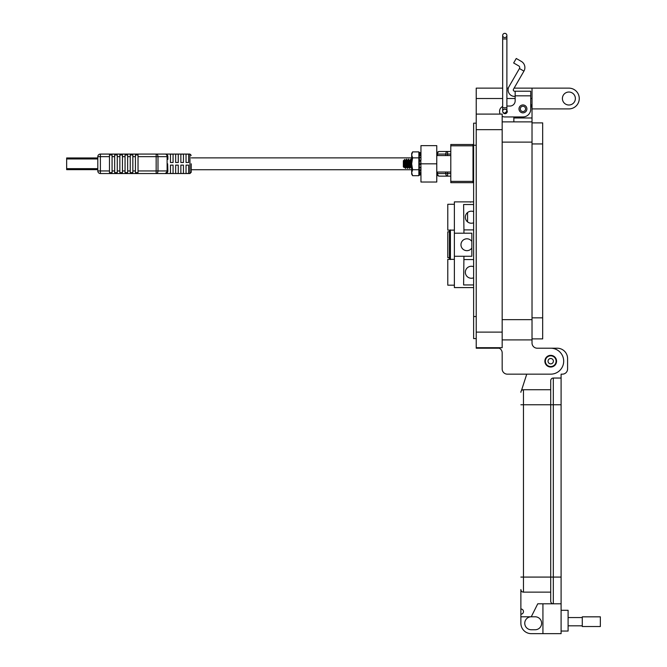 <?xml version="1.0" encoding="UTF-8"?>
<svg xmlns="http://www.w3.org/2000/svg" width="667" height="667" viewBox="0 0 667 667"><rect width="100%" height="100%" fill="white"/><g stroke="black" fill="none" stroke-linecap="round" stroke-linejoin="round"><path stroke-width="1" d="M97.799 168.659L66.65 168.659L66.65 169.651L97.799 169.651L97.799 170.944L100.392 170.944L100.392 156.67L109.48 156.67L109.48 154.952L112.073 154.952L112.073 156.67L114.666 156.67L114.666 154.952L117.267 154.952L117.267 156.67L119.86 156.67L119.86 154.952L122.453 154.952L122.453 156.67L125.054 156.67L125.054 154.952L127.647 154.952L127.647 156.67L130.24 156.67L130.24 154.952L132.841 154.952L132.841 156.67L135.434 156.67L135.434 154.952L138.027 154.952L138.027 156.67L156.161 156.67L156.161 154.077L165.283 154.077A2.593 2.593 0 0 1 167.876 156.67L166.975 154.702M66.65 168.659L66.65 158.963L97.799 158.963M191.237 172.244L189.937 173.545L189.937 154.077L165.283 154.077A2.593 1.834 -90 0 1 167.117 156.67L156.161 156.67L156.161 170.944L157.996 170.944A2.593 1.834 90 0 1 156.161 173.545L165.283 173.545A2.593 1.834 -90 0 0 167.117 170.944L157.996 170.944L157.996 156.67A2.593 1.834 90 0 0 156.161 154.077L100.392 154.077A2.593 2.593 0 0 0 97.799 156.67L97.799 157.971L66.65 157.971L66.65 158.963M439.37 176.138L447.582 176.138L439.37 176.138A2.593 2.593 0 0 1 436.768 173.545L437.535 173.545A2.593 1.834 90 0 0 439.37 176.138M450.792 176.138L447.582 176.138L450.792 176.138M450.792 173.545L447.582 173.545L447.582 176.138A2.593 1.834 -90 0 1 445.748 173.545L437.535 173.545L437.535 172.036M450.792 151.484L439.37 151.484A2.593 1.834 90 0 0 437.535 154.077L445.748 154.077A2.593 1.834 -90 0 1 447.582 151.484L447.582 154.077L450.792 154.077M437.535 155.561L437.535 154.077L436.768 154.077A2.593 2.593 0 0 1 439.37 151.484M191.237 163.807L191.237 172.244L191.237 163.807M188.644 154.16L188.644 162.515L186.043 162.515L186.043 154.16L188.644 154.16M183.45 154.16L183.45 162.515L180.857 162.515L180.857 154.16L183.45 154.16M178.256 154.16L178.256 162.515L175.663 162.515L175.663 154.16L178.256 154.16M173.07 154.16L173.07 162.515L170.469 162.515L170.469 154.16L173.07 154.16M167.642 163.807L167.876 170.944L166.975 172.92M167.876 156.67L167.876 159.363L167.876 156.67L167.117 156.67L167.117 170.944L167.876 170.944A2.593 2.593 0 0 1 165.283 173.545L167.876 170.944M188.644 165.108L188.644 173.453L186.043 173.453L186.043 165.108L188.644 165.108M183.45 165.108L183.45 173.453L180.857 173.453L180.857 165.108L183.45 165.108M178.256 165.108L178.256 173.453L175.663 173.453L175.663 165.108L178.256 165.108M173.07 165.108L173.07 173.453L170.469 173.453L170.469 165.108L173.07 165.108M109.48 156.67L109.48 170.944L100.392 170.944L100.392 173.545L156.161 173.545L156.161 170.944L138.027 170.944L138.027 156.67M100.392 154.077L100.392 156.67L97.799 156.67L97.799 170.944A2.593 2.593 0 0 0 100.392 173.545M138.027 170.944L138.027 172.661L135.434 172.661L135.434 156.67M130.24 156.67L130.24 172.661L132.841 172.661L132.841 156.67M125.054 156.67L125.054 172.661L127.647 172.661L127.647 156.67M119.86 156.67L119.86 172.661L122.453 172.661L122.453 156.67M114.666 156.67L114.666 172.661L117.267 172.661L117.267 156.67M109.48 170.944L109.48 172.661L112.073 172.661L112.073 156.67M419.034 172.244L419.485 172.911L419.318 170.102L420.819 169.902L420.819 167.6L419.318 167.65L419.318 163.79L420.819 163.749L420.819 161.147L419.318 161.03L419.485 160.205L420.952 160.372L420.952 145.639L436.768 145.639L436.768 182.024L420.952 182.024L420.952 172.62L420.952 174.379L419.485 174.771L419.318 173.995L420.819 173.728L420.952 174.345M420.819 161.147L420.952 164.415L419.485 164.491M419.218 167.592L420.952 167.134L420.952 170.719L419.485 171.002M404.094 167.509L403.343 160.797L403.343 166.8L404.06 167.517L404.227 166.617M403.502 160.98L403.735 163.799C403.977 168.609 404.194 168.609 404.394 163.799L404.502 161.714M404.302 165.474L404.394 163.799M404.502 166.708L404.894 163.799L405.661 168.351L406.078 165.199M403.502 160.647L404.752 159.43L404.894 163.799C404.502 160.83 404.035 159.83 403.502 160.814L404.577 166.9L404.994 165.199M405.411 160.647L406.495 166.9L405.703 168.309M406.028 162.398L406.403 159.288L405.611 160.697L406.637 166.9L407.062 165.199M407.47 160.647L408.554 166.9L407.762 168.309L408.137 165.199M408.629 166.708L409.013 163.799M411.589 160.647L410.814 159.246L409.73 160.697L408.496 159.246L407.67 160.697L408.696 166.9L409.121 165.199M409.588 160.697L410.614 166.9L409.821 168.309L410.197 165.199M410.689 166.708L411.072 163.799M409.788 160.647L410.755 166.9L411.18 165.199M404.577 166.9L405.411 168.351M404.894 160.555L405.661 168.351M406.403 159.288L407.47 168.351L406.695 159.246L407.529 160.697M408.754 159.246L409.821 168.309M410.814 159.246L411.847 168.351M410.555 159.246L411.681 168.351M410.755 166.9L411.589 168.351M409.655 167.992L410.047 163.799M408.496 159.246L409.788 168.351M408.696 166.9L409.53 168.351M407.595 167.992L407.979 163.799M406.637 166.9L407.47 168.351M405.536 167.992L405.92 163.799M450.792 155.561L436.768 155.561L436.768 172.036L450.792 172.036M412.598 175.696L411.681 174.104L411.681 153.468L412.598 151.876L418.868 151.876L418.868 175.696L412.598 175.696L411.681 172.72L412.598 169.743L418.868 169.743M418.868 172.82L419.485 174.771M420.819 172.595L419.318 172.795C418.901 171.886 418.901 172.286 419.318 173.995M419.318 167.65L419.318 170.102M419.318 161.03L419.318 163.79M419.485 160.205L419.318 157.487L420.952 157.879L419.318 157.487L419.318 153.593L420.952 153.602L420.819 155.711L419.318 155.469M419.318 153.085C418.901 154.694 418.901 154.861 419.318 153.593C418.901 154.861 418.901 154.694 419.318 153.085L419.485 152.468L420.952 152.86L420.819 153.36L419.318 153.085L419.485 152.435L420.952 152.835L419.485 152.435L418.868 154.777M420.819 153.877L420.952 153.218M420.819 157.695L420.952 156.878M420.952 172.678L420.819 171.886M420.952 174.737L419.485 175.129L420.952 174.737M420.952 172.62L420.819 169.902M420.819 167.6L420.952 167.134L419.368 167.675M420.952 167.134L420.819 163.749M420.819 155.711L420.952 157.879M419.485 154.577L420.952 154.919M412.598 169.743L411.681 163.799L412.598 157.854L418.868 157.854M412.598 157.854L411.681 154.877L412.598 151.901L418.868 151.901M418.868 154.077L419.485 152.443L420.952 152.86M412.339 152.359L412.598 151.876M473.628 181.366L473.628 145.806M450.792 144.506L472.895 144.506L450.792 144.506L450.792 145.806L473.011 145.806L473.011 145.256L473.345 145.806M473.628 144.506L472.895 144.506L473.628 144.506L473.312 145.164L473.22 144.506M472.895 144.506L472.978 145.164M473.345 181.366L473.345 181.908L473.011 181.366L450.792 181.366L450.792 182.658L472.895 182.658L472.978 181.999L473.628 182.658M473.22 181.999L472.895 182.658M450.792 181.366L450.792 145.806M473.011 145.806L473.011 181.366M454.377 259.338L447.782 259.338L447.782 285.176L454.377 285.176M449.433 231.816L447.782 231.816L447.782 257.654L449.433 257.654M454.377 204.285L447.782 204.285L447.782 230.132L454.377 230.132M471.844 241.454A5.936 5.936 0 0 0 460.964 244.731A5.936 5.936 0 0 0 471.844 248.016M473.628 211.639A6.02 6.02 0 0 0 465.333 217.209A6.02 6.02 0 0 0 473.628 222.778M473.628 266.708A6.003 6.003 0 0 0 465.349 272.261A6.003 6.003 0 0 0 473.628 277.805M473.628 284.951L463.607 284.951L463.932 256.27L471.844 256.27L471.844 233.2L463.932 233.2L463.932 229.898L473.628 229.898M463.932 256.27L454.377 256.27L454.377 287.585L473.628 287.585M473.628 204.519L463.607 204.519L463.932 229.898M463.932 233.2L454.377 233.2L454.377 201.884L473.628 201.884M463.932 259.563L473.628 259.563M450.417 259.563L449.433 258.579L449.433 230.89L450.417 229.898M454.377 233.2L454.377 256.27M467.559 212.54L467.559 221.878M469.868 201.884L470.568 202.168M530.732 97.724L530.732 104.219A9.088 9.088 0 0 1 532.024 108.904L568.884 108.904A10.38 10.38 0 0 0 579.264 98.516A10.38 10.38 0 0 0 568.884 88.136L532.024 88.136L532.024 339.903L502.176 339.903L532.024 339.903L532.024 343.013A5.194 5.194 0 0 0 537.218 348.207L550.717 348.207A12.981 12.981 0 0 1 563.69 361.18A12.981 12.981 0 0 1 550.717 374.162L507.37 374.162L526.747 374.162L521.552 390.237L526.747 374.162M562.398 98.516A6.487 6.487 0 0 1 568.884 92.029A6.487 6.487 0 0 1 575.371 98.516A6.487 6.487 0 0 1 568.884 105.011A6.487 6.487 0 0 1 562.398 98.516M544.872 361.18A5.836 5.836 0 0 1 550.717 355.344A5.836 5.836 0 0 1 556.553 361.18A5.836 5.836 0 0 1 550.717 367.025A5.836 5.836 0 0 1 544.872 361.18M532.024 108.904L532.024 117.984L513.857 117.984L513.857 116.942L504.777 116.942L522.945 116.942A7.787 7.787 0 0 0 530.732 109.163L530.732 95.831L515.157 95.831L515.157 100.859A5.186 5.186 0 0 1 509.972 106.045A5.186 5.186 0 0 0 515.157 100.859M532.024 343.013A5.194 5.194 0 0 0 537.218 348.207L550.717 348.207M532.024 121.878L502.176 121.878M513.857 121.878L513.857 116.942M502.676 88.136L476.221 88.136L476.221 348.207L499.249 348.207A5.194 5.194 0 0 1 502.176 352.876L502.176 368.968A5.194 5.194 0 0 0 507.37 374.162M532.024 88.136L514.115 88.136M508.346 88.136L506.887 88.136M499.249 348.207A5.194 5.194 0 0 1 502.176 352.876L502.176 368.968M502.176 347.69L476.221 347.69L502.176 347.69L502.176 332.116L476.221 332.116M476.221 114.09L502.176 114.09L502.176 332.116M499.591 114.09L500.142 114.09A5.186 5.186 0 0 1 499.591 111.756L499.591 111.239L499.591 111.756M476.221 123.178L473.628 123.178L473.628 338.603L476.221 338.603L473.628 338.603M518.984 108.904A3.96 3.96 0 0 1 522.945 104.944A3.96 3.96 0 0 1 526.897 108.904A3.96 3.96 0 0 1 522.945 112.856A3.96 3.96 0 0 1 518.984 108.904M504.777 109.305A2.209 2.209 0 0 1 505.953 109.488M506.887 110.288A2.209 2.209 0 0 1 505.503 113.648A2.209 2.209 0 0 1 503.035 112.406L504.777 113.34A2.101 2.101 0 0 1 502.676 111.239A2.101 2.101 0 0 1 504.777 109.13A2.101 2.101 0 0 1 506.887 111.239A2.101 2.101 0 0 1 504.777 113.34A2.101 2.101 0 0 1 502.676 111.239A2.101 2.101 0 0 1 504.777 109.13M521.344 61.414A7.104 7.104 0 0 1 523.937 71.119L519.443 68.526A1.909 1.909 0 0 0 518.743 65.908L513.657 62.973L516.258 58.479L521.344 61.414M523.937 71.119L513.457 89.27A1.301 1.301 0 0 0 514.582 91.212L530.732 91.212L530.732 95.831M519.443 68.526L508.963 86.677A6.487 6.487 0 0 0 514.582 96.407L515.157 96.407M509.972 106.045L506.887 106.045M506.887 35.451L506.887 38.961L506.887 35.451A2.101 2.101 0 0 0 504.777 33.35A2.101 2.101 0 0 0 502.676 35.451L502.676 35.451A2.101 2.101 0 0 0 504.777 37.56A2.101 2.101 0 0 0 506.887 35.451A2.101 2.101 0 0 0 504.777 33.35A2.101 2.101 0 0 0 502.676 35.451L502.676 38.961L506.887 38.961L506.887 107.729L502.676 107.729L502.676 38.961L502.676 106.495A5.186 5.186 0 0 0 499.591 111.239M502.176 116.25A5.186 5.186 0 0 0 504.777 116.942M515.157 91.212L515.157 95.831M525.579 108.904A2.635 2.635 0 0 1 522.945 111.539A2.635 2.635 0 0 1 520.302 108.904A2.635 2.635 0 0 1 522.945 106.261A2.635 2.635 0 0 1 525.579 108.904M556.078 361.18A5.361 5.361 0 0 1 550.717 366.55A5.361 5.361 0 0 1 545.356 361.18A5.361 5.361 0 0 1 550.717 355.819A5.361 5.361 0 0 1 556.078 361.18M553.393 361.18A2.685 2.685 0 0 1 550.717 363.865A2.685 2.685 0 0 1 548.032 361.18A2.685 2.685 0 0 1 550.717 358.504A2.685 2.685 0 0 1 553.393 361.18M542.671 122.886L532.024 122.886L542.671 122.886L542.671 338.894L532.024 338.894L542.671 338.894M506.887 111.181L504.777 113.34M561.097 631.057L568.101 631.057L568.101 610.297L561.097 610.297M520.877 616.783L531.257 616.783A6.487 6.487 0 0 0 524.762 623.27A6.487 6.487 0 0 0 531.257 629.756L535.142 629.756A6.487 6.487 0 0 0 541.629 623.27A6.487 6.487 0 0 0 535.142 616.783L531.257 616.783L537.744 603.81L553.31 603.81A2.593 2.593 0 0 1 550.717 601.217L550.717 577.08L550.717 601.217A2.593 2.593 0 0 0 553.31 603.81L561.097 603.81L561.097 633.65L531.257 633.65A10.38 10.38 0 0 1 520.877 623.27L520.877 589.536A2.593 2.593 0 0 0 523.47 592.129L550.717 592.129M561.097 603.81L561.097 374.162L562.389 374.162A5.186 5.186 0 0 0 567.584 368.968L567.584 358.588A10.38 10.38 0 0 0 557.203 348.207L550.992 348.207M542.93 603.81L542.93 633.65M561.097 378.047L553.31 378.047A2.593 2.593 0 0 0 550.717 380.649L550.717 577.08L550.717 380.649M521.552 390.237A3.894 3.894 0 0 1 523.47 389.728A2.593 2.593 0 0 0 520.877 392.321A2.593 2.593 0 0 1 523.47 389.728L550.717 389.728M520.877 589.536A2.593 2.593 0 0 0 523.47 592.129A2.593 2.593 0 0 1 520.877 589.536A2.593 2.593 0 0 0 523.47 592.129L523.47 389.728A2.593 2.593 0 0 0 520.877 392.321M520.877 608.996A2.593 2.593 0 0 1 523.47 611.597A2.593 2.593 0 0 1 520.877 614.19M582.283 617.55L568.101 617.55M582.283 625.813L568.101 625.813M600.35 626.53L600.35 616.833L582.283 616.833L582.283 626.53L600.35 626.53M445.748 172.036L445.748 173.545L447.582 173.545L447.582 172.036M447.582 155.561L447.582 154.077L445.748 154.077L445.748 155.561M135.434 170.944L132.841 170.944M130.24 170.944L127.647 170.944M125.054 170.944L122.453 170.944M119.86 170.944L117.267 170.944M114.666 170.944L112.073 170.944M436.768 163.832L420.952 163.832M450.417 230.132L450.417 259.338M532.024 319.66L502.176 319.66M532.024 142.121L502.176 142.121M532.024 98.516L530.732 98.516M515.157 98.516L506.887 98.516M502.676 98.516L476.221 98.516M502.176 129.665L476.221 129.665M473.628 145.239L476.221 145.239M473.628 316.542L476.221 316.542M542.671 317.842L532.024 317.842M542.671 143.939L532.024 143.939M504.777 33.35A2.101 2.101 0 0 0 502.676 35.451L502.676 35.451A2.101 2.101 0 0 0 504.777 37.56M561.097 577.08L553.31 577.08L553.31 603.81M561.097 404.777L553.31 404.777L553.31 577.08L520.877 577.08M553.31 378.047L553.31 404.777L520.877 404.777M191.237 157.879L411.681 157.879M191.237 169.743L411.681 169.743M189.937 173.545L165.283 173.545M189.937 154.077L191.237 155.378M404.752 159.43L405.461 160.697M411.681 153.502L412.598 151.901M420.919 172.753L419.451 173.036M419.476 153.21L420.944 153.56M419.41 157.404L420.877 157.57M506.887 107.729L506.887 111.239M502.676 107.729L502.676 111.239"/></g></svg>
